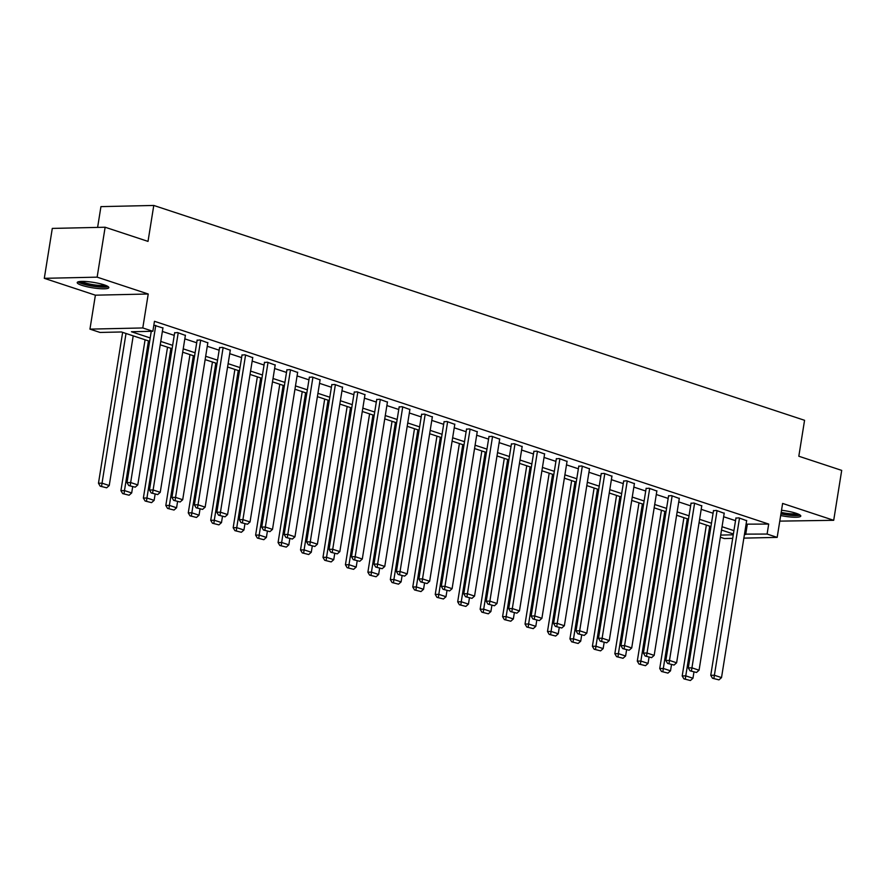 <?xml version="1.0" encoding="UTF-8"?>
<svg xmlns="http://www.w3.org/2000/svg" width="886" height="886" viewBox="0 0 886 886"><rect width="100%" height="100%" fill="white"/><g stroke="black" fill="none" stroke-linecap="round" stroke-linejoin="round"><path stroke-width="1.33" d="M81.889 285.347A16.014 2.747 -170.9 0 0 98.9 288.592A16.014 2.747 -170.9 0 0 108.834 287.629A16.014 2.747 -170.9 0 0 104.16 284.849A16.014 2.747 -170.9 0 0 87.149 281.604A16.014 2.747 -170.9 0 0 77.215 282.568A16.014 2.747 -170.9 0 0 81.889 285.347M780.677 515.541A16.014 2.747 -170.9 0 0 800.789 516.062A16.014 2.747 -170.9 0 0 796.115 513.282A16.014 2.747 -170.9 0 0 781.518 510.27M149.656 341.287L121.448 331.973L100.029 332.449L89.951 329.127L142.79 327.953L152.868 331.275L131.449 331.752L150.199 337.943M95.389 295.182L148.228 294.008L97.139 277.152L105.135 227.237L52.296 228.411L44.3 278.326L95.389 295.182L89.951 329.127M97.615 227.403L100.938 206.626L153.776 205.452L804.566 420.296L798.818 456.235L841.7 470.388L833.704 520.303L782.615 503.436L777.177 537.381L743.863 538.123M779.78 521.123L833.704 520.303M732.689 538.367L724.338 538.555L720.362 537.237M97.139 277.152L44.3 278.326M746.101 524.158L768.705 524.069L154.463 321.297L152.868 331.275M162.371 331.453L174.243 335.373M184.82 338.862L196.703 342.782M207.269 346.282L219.152 350.203M229.729 353.691L241.601 357.612M252.178 361.1L264.05 365.021M274.627 368.51L286.499 372.43M297.076 375.919L308.948 379.839M319.525 383.339L331.408 387.26M341.974 390.748L353.857 394.669M364.434 398.157L376.306 402.078M386.883 405.566L398.755 409.487M409.332 412.987L421.204 416.907M431.781 420.396L443.664 424.316M454.23 427.805L466.114 431.726M476.69 435.214L488.563 439.135M499.139 442.623L511.012 446.544M521.588 450.044L533.461 453.964M544.037 457.453L555.921 461.373M566.486 464.862L578.37 468.783M588.946 472.271L600.819 476.192M611.395 479.68L623.268 483.601M633.844 487.101L645.717 491.021M656.293 494.51L668.177 498.43M678.742 501.919L690.626 505.84M701.203 509.328L713.075 513.249M723.652 516.748L735.524 520.669M746.654 520.702L738.78 517.834L735.923 518.155M724.205 513.293L716.331 510.425L713.474 510.746M701.745 505.884L693.871 503.015L691.025 503.337M679.296 498.475L671.422 495.606L668.576 495.916M656.847 491.054L648.973 488.197L646.127 488.507M634.398 483.645L626.524 480.777L623.666 481.098M611.949 476.236L604.075 473.368L601.217 473.689M589.489 468.827L581.615 465.958L578.768 466.28M567.04 461.418L559.166 458.549L556.319 458.859M544.591 453.997L536.717 451.129L533.87 451.45M522.142 446.588L514.268 443.72L511.41 444.041M499.693 439.179L491.819 436.311L488.961 436.632M477.244 431.77L469.358 428.902L466.512 429.212M454.784 424.361L446.909 421.492L444.063 421.802M432.335 416.941L424.46 414.072L421.614 414.393M409.886 409.531L402.011 406.663L399.165 406.984M387.437 402.122L379.562 399.254L376.705 399.575M364.988 394.713L357.113 391.845L354.256 392.155M342.528 387.293L334.653 384.435L331.807 384.745M320.079 379.884L312.204 377.015L309.358 377.336M297.63 372.474L289.755 369.606L286.909 369.927M275.181 365.065L267.306 362.197L264.449 362.507M252.731 357.656L244.857 354.788L242 355.098M230.271 350.236L222.397 347.367L219.551 347.689M207.822 342.827L199.948 339.958L197.102 340.279M185.373 335.417L177.499 332.549L174.653 332.87M162.924 328.008L153.843 325.162M148.228 294.008L142.79 327.953M768.705 524.069L767.099 534.048L777.177 537.381M105.135 227.237L148.017 241.391L153.776 205.452M733.386 533.992L721.514 530.072M710.937 526.583L699.065 522.662M688.488 519.174L676.616 515.253M666.039 511.754L654.156 507.833M643.59 504.344L631.707 500.424M621.13 496.935L609.258 493.015M598.681 489.526L586.809 485.606M576.232 482.106L564.36 478.185M553.783 474.697L541.9 470.776M531.334 467.287L519.451 463.367M508.874 459.878L497.002 455.958M486.425 452.469L474.553 448.549M463.976 445.049L452.104 441.128M441.527 437.64L429.644 433.719M419.078 430.231L407.195 426.31M396.618 422.821L384.745 418.901M374.169 415.401L362.296 411.481M351.72 407.992L339.847 404.071M329.271 400.583L317.398 396.662M306.822 393.174L294.938 389.253M284.373 385.764L272.489 381.844M261.913 378.344L250.04 374.424M239.464 370.935L227.591 367.014M217.015 363.526L205.142 359.605M194.566 356.117L182.682 352.196M172.117 348.707L160.233 344.787M720.706 535.089L733.265 534.801M744.506 534.136L767.099 534.048M160.776 341.431L172.648 345.352M183.225 348.851L195.097 352.772M205.674 356.261L217.546 360.181M228.123 363.67L240.006 367.59M250.572 371.079L262.455 375M273.032 378.499L284.904 382.42M295.481 385.908L307.353 389.829M317.93 393.318L329.802 397.238M340.379 400.727L352.251 404.647M362.828 408.136L374.712 412.056M385.277 415.556L397.161 419.477M407.737 422.965L419.61 426.886M430.186 430.375L442.059 434.295M452.635 437.784L464.508 441.704M475.084 445.204L486.968 449.124M497.533 452.613L509.417 456.534M519.993 460.022L531.866 463.943M542.442 467.431L554.315 471.352M564.891 474.841L576.764 478.761M587.34 482.261L599.224 486.181M609.789 489.67L621.673 493.591M632.25 497.079L644.122 501M654.699 504.488L666.571 508.409M677.148 511.898L689.02 515.818M699.597 519.318L711.48 523.238M722.046 526.727L733.929 530.648M747.286 524.545L745.68 534.524M746.688 520.447L721.514 677.613L714.326 675.243L710.749 675.32L712.488 678.244L718.956 679.872L712.488 678.244M735.967 517.9L710.749 675.32M739.5 518.077L713.917 678.211M718.956 679.872L721.514 677.613M706.363 525.066L682.198 675.952L685.764 675.874L709.741 526.184M693.937 672.12L692.963 678.244L690.393 680.514L683.926 678.875L690.393 680.514M685.354 678.853L685.764 675.874L692.963 678.244M683.926 678.875L682.198 675.952M798.818 514.334A13.855 2.381 9.1 0 1 798.463 514.6A13.855 2.381 9.1 0 1 780.998 513.559M780.931 513.924A15.904 2.736 -170.9 0 0 800.169 515.109M781.186 512.385A12.825 2.204 -170.9 0 0 797.079 513.614M106.863 285.901A13.855 2.381 9.1 0 1 97.77 286.477A13.855 2.381 9.1 0 1 83.638 283.719A13.855 2.381 9.1 0 1 79.629 281.538M81.512 281.405A12.825 2.204 -170.9 0 0 84.513 282.7A12.825 2.204 -170.9 0 0 105.124 285.181M78.101 281.859A15.904 2.736 -170.9 0 0 82.21 283.741A15.904 2.736 -170.9 0 0 108.214 286.676M724.239 513.038L699.065 670.204L691.877 667.822L688.3 667.911L690.039 670.835L696.507 672.463L690.039 670.835M713.518 510.491L688.3 667.911M717.051 510.668L691.468 670.802M696.507 672.463L699.065 670.204M701.79 505.629L676.616 662.794L669.417 660.413L665.851 660.491L667.59 663.426L674.047 665.054L667.59 663.426M691.069 503.082L665.851 660.491M694.591 503.248L669.019 663.392M674.047 665.054L676.616 662.794M683.914 517.657L659.738 668.542L663.315 668.465L687.292 518.775M671.488 664.71L670.514 670.835L667.944 673.105L661.477 671.466L667.944 673.105M662.905 671.433L663.315 668.465L670.514 670.835M661.477 671.466L659.738 668.542M661.454 510.247L637.289 661.133L640.866 661.045L664.843 511.366M649.039 657.301L648.054 663.426L645.495 665.685L639.027 664.057L645.495 665.685M640.456 664.024L640.866 661.045L648.054 663.426M639.027 664.057L637.289 661.133M679.34 498.22L654.167 655.374L646.968 653.004L643.402 653.082L645.13 656.017L651.598 657.645L645.13 656.017M668.609 495.662L643.402 653.082M672.142 495.839L646.558 655.983M651.598 657.645L654.167 655.374M656.891 490.811L631.718 647.965L624.519 645.595L620.953 645.673L622.681 648.596L629.149 650.235L622.681 648.596M646.16 488.252L620.953 645.673M649.693 488.43L624.109 648.563M629.149 650.235L631.718 647.965M634.442 483.391L609.269 640.556L602.07 638.186L598.493 638.263L600.232 641.187L606.7 642.815L600.232 641.187M623.711 480.843L598.493 638.263M627.244 481.02L601.66 641.154M606.7 642.815L609.269 640.556M639.005 502.838L614.84 653.713L618.406 653.635L642.383 503.946M626.59 649.892L625.605 656.017L623.035 658.276L616.578 656.648L623.035 658.276M618.007 656.615L618.406 653.635L625.605 656.017M616.578 656.648L614.84 653.713M616.556 495.418L592.391 646.304L595.957 646.226L619.934 496.537M604.141 642.472L603.156 648.607L600.586 650.867L594.129 649.239L600.586 650.867M595.547 649.205L595.957 646.226L603.156 648.607M594.129 649.239L592.391 646.304M594.107 488.009L569.942 638.895L573.508 638.817L597.485 489.127M581.681 635.063L580.707 641.187L578.137 643.457L571.669 641.818L578.137 643.457M573.098 641.796L573.508 638.817L580.707 641.187M571.669 641.818L569.942 638.895M571.658 480.6L547.493 631.485L551.059 631.408L575.036 481.718M559.232 627.653L558.258 633.778L555.688 636.037L549.22 634.409L555.688 636.037M550.649 634.376L551.059 631.408L558.258 633.778M549.22 634.409L547.493 631.485M549.198 473.19L525.033 624.076L528.61 623.988L552.587 474.298M536.783 620.244L535.797 626.369L533.239 628.628L526.771 627L533.239 628.628M528.2 626.967L528.61 623.988L535.797 626.369M526.771 627L525.033 624.076M526.749 465.781L502.583 616.656L506.15 616.578L530.127 466.889M514.334 612.835L513.348 618.96L510.79 621.219L504.322 619.591L510.79 621.219M505.751 619.558L506.15 616.578L513.348 618.96M504.322 619.591L502.583 616.656M504.3 458.361L480.134 609.247L483.701 609.169L507.678 459.48M491.885 605.415L490.899 611.539L488.33 613.81L481.873 612.182L488.33 613.81M483.291 612.148L483.701 609.169L490.899 611.539M481.873 612.182L480.134 609.247M481.851 450.952L457.685 601.838L461.252 601.76L485.229 452.07M469.425 598.006L468.45 604.13L465.881 606.401L459.413 604.761L465.881 606.401M460.842 604.728L461.252 601.76L468.45 604.13M459.413 604.761L457.685 601.838M459.402 443.543L435.236 594.428L438.803 594.351L462.78 444.661M446.976 590.597L446.001 596.721L443.432 598.98L436.964 597.352L443.432 598.98M438.393 597.319L438.803 594.351L446.001 596.721M436.964 597.352L435.236 594.428M436.953 436.133L412.776 587.008L416.354 586.931L440.331 437.241M424.527 583.187L423.541 589.312L420.983 591.571L414.515 589.943L420.983 591.571M415.944 589.91L416.354 586.931L423.541 589.312M414.515 589.943L412.776 587.008M414.493 428.713L390.327 579.599L393.905 579.522L417.871 429.832M402.078 575.767L401.092 581.903L398.534 584.162L392.066 582.534L398.534 584.162M393.495 582.501L393.905 579.522L401.092 581.903M392.066 582.534L390.327 579.599M392.044 421.304L367.878 572.19L371.444 572.112L395.422 422.423M379.629 568.358L378.643 574.482L376.074 576.753L369.617 575.114L376.074 576.753M371.046 575.092L371.444 572.112L378.643 574.482M369.617 575.114L367.878 572.19M369.595 413.895L345.429 564.781L348.995 564.703L372.973 415.013M357.169 560.949L356.194 567.073L353.625 569.333L347.157 567.704L353.625 569.333M348.586 567.671L348.995 564.703L356.194 567.073M347.157 567.704L345.429 564.781M347.146 406.486L322.98 557.372L326.546 557.283L350.524 407.604M334.72 553.54L333.745 559.664L331.176 561.923L324.708 560.295L331.176 561.923M326.137 560.262L326.546 557.283L333.745 559.664M324.708 560.295L322.98 557.372M324.697 399.077L300.52 549.951L304.097 549.874L328.075 400.184M312.271 546.13L311.285 552.255L308.727 554.514L302.259 552.886L308.727 554.514M303.688 552.853L304.097 549.874L311.285 552.255M302.259 552.886L300.52 549.951M302.237 391.656L278.071 542.542L281.648 542.465L305.615 392.775M289.822 538.71L288.836 544.846L286.278 547.105L279.81 545.477L286.278 547.105M281.239 545.444L281.648 542.465L288.836 544.846M279.81 545.477L278.071 542.542M279.788 384.247L255.622 535.133L259.188 535.055L283.166 385.366M267.373 531.301L266.387 537.425L263.818 539.696L257.361 538.057L263.818 539.696M258.79 538.024L259.188 535.055L266.387 537.425M257.361 538.057L255.622 535.133M257.339 376.838L233.173 527.724L236.739 527.646L260.717 377.957M244.924 523.892L243.938 530.016L241.369 532.276L234.901 530.648L241.369 532.276M236.329 530.614L236.739 527.646L243.938 530.016M234.901 530.648L233.173 527.724M234.89 369.429L210.724 520.315L214.29 520.226L238.268 370.536M222.464 516.483L221.489 522.607L218.92 524.866L212.452 523.238L218.92 524.866M213.88 523.205L214.29 520.226L221.489 522.607M212.452 523.238L210.724 520.315M611.982 475.981L586.809 633.147L579.621 630.766L576.044 630.843L577.783 633.778L584.251 635.406L577.783 633.778M601.262 473.434L576.044 630.843M604.795 473.611L579.211 633.745M584.251 635.406L586.809 633.147M589.533 468.572L564.36 625.737L557.161 623.356L553.595 623.434L555.334 626.369L561.79 627.997L555.334 626.369M578.813 466.025L553.595 623.434M582.335 466.191L556.762 626.336M561.79 627.997L564.36 625.737M567.084 461.163L541.911 618.317L534.712 615.947L531.146 616.025L532.885 618.949L539.341 620.588L532.885 618.949M556.364 458.605L531.146 616.025M559.886 458.782L534.302 618.926M539.341 620.588L541.911 618.317M544.635 453.743L519.462 610.908L512.263 608.538L508.697 608.616L510.425 611.539L516.892 613.167L510.425 611.539M533.904 451.195L508.697 608.616M537.437 451.373L511.853 611.506M516.892 613.167L519.462 610.908M522.186 446.334L497.013 603.499L489.814 601.118L486.237 601.206L487.976 604.13L494.443 605.758L487.976 604.13M511.455 443.786L486.237 601.206M514.987 443.964L489.404 604.097M494.443 605.758L497.013 603.499M499.726 438.924L474.553 596.09L467.365 593.709L463.788 593.786L465.527 596.721L471.994 598.349L465.527 596.721M489.006 436.377L463.788 593.786M492.538 436.543L466.955 596.688M471.994 598.349L474.553 596.09M477.277 431.515L452.104 588.681L444.905 586.299L441.339 586.377L443.078 589.312L449.545 590.94L443.078 589.312M466.557 428.957L441.339 586.377M470.078 429.134L444.506 589.279M449.545 590.94L452.104 588.681M454.828 424.106L429.655 581.26L422.456 578.89L418.89 578.968L420.628 581.892L427.085 583.531L420.628 581.892M444.107 421.548L418.89 578.968M447.629 421.725L422.046 581.858M427.085 583.531L429.655 581.26M432.379 416.686L407.206 573.851L400.007 571.481L396.441 571.559L398.168 574.482L404.636 576.11L398.168 574.482M421.647 414.139L396.441 571.559M425.18 414.316L399.597 574.449M404.636 576.11L407.206 573.851M409.93 409.277L384.757 566.442L377.558 564.061L373.992 564.149L375.719 567.073L382.187 568.701L375.719 567.073M399.198 406.729L373.992 564.149M402.731 406.907L377.148 567.04M382.187 568.701L384.757 566.442M387.47 401.867L362.296 559.033L355.109 556.652L351.532 556.729L353.27 559.664L359.738 561.292L353.27 559.664M376.749 399.32L351.532 556.729M380.282 399.486L354.699 559.631M359.738 561.292L362.296 559.033M365.021 394.458L339.847 551.613L332.66 549.242L329.083 549.32L330.821 552.244L337.289 553.883L330.821 552.244M354.3 391.9L329.083 549.32M357.822 392.077L332.25 552.222M337.289 553.883L339.847 551.613M342.572 387.038L317.398 544.203L310.2 541.833L306.634 541.911L308.372 544.835L314.829 546.474L308.372 544.835M331.851 384.491L306.634 541.911M335.373 384.668L309.801 544.801M314.829 546.474L317.398 544.203M320.123 379.629L294.949 536.794L287.751 534.413L284.185 534.502L285.912 537.425L292.38 539.053L285.912 537.425M309.391 377.082L284.185 534.502M312.924 377.259L287.341 537.392M292.38 539.053L294.949 536.794M297.674 372.22L272.5 529.385L265.302 527.004L261.735 527.081L263.463 530.016L269.931 531.644L263.463 530.016M286.942 369.672L261.735 527.081M290.475 369.85L264.892 529.983M269.931 531.644L272.5 529.385M275.214 364.81L250.04 521.976L242.853 519.595L239.275 519.672L241.014 522.607L247.482 524.235L241.014 522.607M264.493 362.263L239.275 519.672M268.026 362.429L242.443 522.574M247.482 524.235L250.04 521.976M252.765 357.401L227.591 514.556L220.404 512.186L216.826 512.263L218.565 515.187L225.033 516.826L218.565 515.187M242.044 354.843L216.826 512.263M245.577 355.02L219.994 515.165M225.033 516.826L227.591 514.556M230.316 349.981L205.142 507.146L197.943 504.776L194.377 504.854L196.116 507.778L202.573 509.406L196.116 507.778M219.595 347.434L194.377 504.854M223.117 347.611L197.545 507.744M202.573 509.406L205.142 507.146M207.867 342.572L182.693 499.737L175.494 497.356L171.928 497.445L173.656 500.368L180.124 501.997L173.656 500.368M197.146 340.025L171.928 497.445M200.668 340.202L175.085 500.335M180.124 501.997L182.693 499.737M185.418 335.163L160.244 492.328L153.045 489.947L149.479 490.024L151.207 492.959L157.675 494.587L151.207 492.959M174.686 332.615L149.479 490.024M178.219 332.782L152.636 492.926M157.675 494.587L160.244 492.328M212.441 362.02L188.264 512.894L191.841 512.817L215.819 363.127M200.014 509.073L199.04 515.198L196.47 517.457L190.003 515.829L196.47 517.457M191.431 515.796L191.841 512.817L199.04 515.198M190.003 515.829L188.264 512.894M189.981 354.599L165.815 505.485L169.392 505.408L193.369 355.718M177.565 501.653L176.58 507.778L174.021 510.048L167.554 508.409L174.021 510.048M168.982 508.387L169.392 505.408L176.58 507.778M167.554 508.409L165.815 505.485M167.532 347.19L143.366 498.076L146.932 497.998L170.909 348.309M155.116 494.244L154.131 500.368L151.561 502.639L145.105 501L151.561 502.639M146.533 500.967L146.932 497.998L154.131 500.368M145.105 501L143.366 498.076M145.082 339.781L120.917 490.667L124.483 490.578L148.46 340.9M132.667 486.835L131.682 492.959L129.112 495.219L122.656 493.591L129.112 495.219M124.073 493.557L124.483 490.578L131.682 492.959M122.656 493.591L120.917 490.667M162.969 327.754L137.795 484.908L130.596 482.538L127.019 482.615L128.758 485.55L135.226 487.178L128.758 485.55M151.262 331.32L127.019 482.615M155.77 325.372L130.187 485.517M135.226 487.178L137.795 484.908M122.633 332.372L98.468 483.247L102.034 483.169L126.011 333.479M133.21 335.86L109.233 485.55L106.663 487.809L100.196 486.181L106.663 487.809M101.624 486.148L102.034 483.169L109.233 485.55M100.196 486.181L98.468 483.247"/></g></svg>
